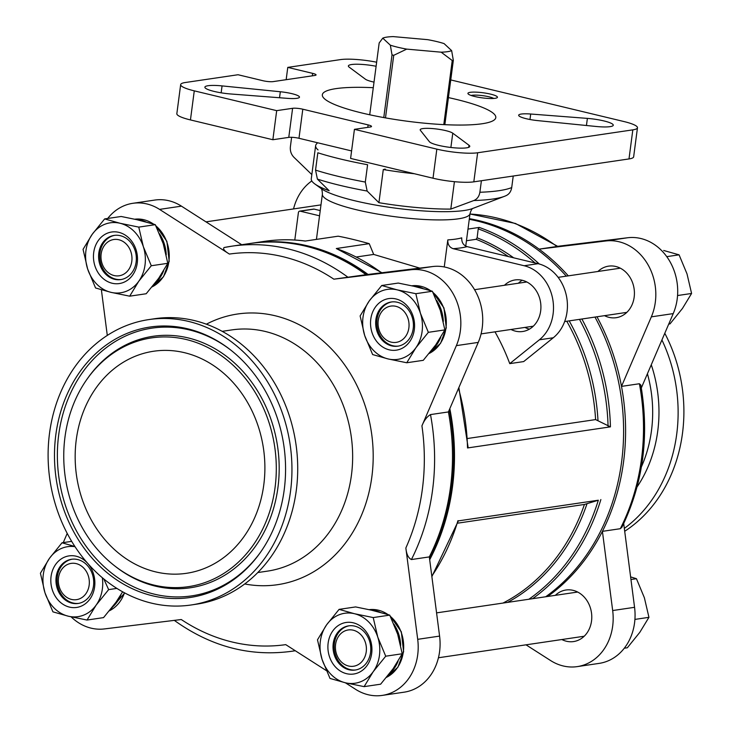 <?xml version="1.0" encoding="UTF-8"?>
<svg xmlns="http://www.w3.org/2000/svg" width="732" height="732" viewBox="0 0 732 732"><rect width="100%" height="100%" fill="white"/><g stroke="black" fill="none" stroke-linecap="round" stroke-linejoin="round"><path stroke-width="1.1" d="M49.52 433.317A144.259 121.393 81.6 0 1 148.953 319.573A144.259 121.393 81.6 0 1 290.119 444.544A144.259 121.393 81.6 0 1 191.098 604.989A144.259 121.393 81.6 0 1 49.52 433.317M55.824 434.835A136.71 115.043 81.6 0 1 230.296 349.704A136.71 115.043 81.6 0 1 260.253 552.633A136.71 115.043 81.6 0 1 123.58 584.163A136.71 115.043 81.6 0 1 55.824 434.835M64.983 437.031A125.739 105.811 81.6 0 1 87.035 379.176A125.739 105.811 81.6 0 1 232.868 365.03A125.739 105.811 81.6 0 1 258.295 537.215A125.739 105.811 81.6 0 1 114.595 565.818A125.739 105.811 81.6 0 1 64.983 437.031M76.265 439.749A112.243 94.446 81.6 0 1 153.629 351.241A112.243 94.446 81.6 0 1 263.465 448.478A112.243 94.446 81.6 0 1 186.422 573.312A112.243 94.446 81.6 0 1 76.265 439.749M381.729 285.498L398.254 283.064L416.993 286.907L432.365 291.263L440.307 310.322L444.873 329.894L435.76 344.854L423.27 360.327L406.754 362.761L415.868 347.801L428.357 332.328L420.415 313.259L415.84 293.697L397.101 289.845L381.729 285.498L369.239 300.962L360.126 315.931L364.692 335.503L372.634 354.562L388.006 358.918L406.754 362.761M385.718 656.201L377.776 637.133L373.21 617.57L354.462 613.718L339.09 609.372L355.615 606.929L374.354 610.781L389.726 615.127L397.668 634.196L402.234 653.758L393.121 668.728L380.631 684.191L364.115 686.634L373.228 671.665L385.718 656.201L402.234 653.758M122.637 591.813L116.049 602.143L103.56 617.607L87.044 620.05L96.157 605.08L108.647 589.617L116.873 588.4M151.286 265.743L143.335 246.675L138.769 227.112L120.03 223.26L104.658 218.914L121.173 216.48L139.922 220.323L155.294 224.678L163.236 243.738L167.802 263.31L158.688 278.279L146.199 293.742L129.683 296.176L138.796 281.216L151.286 265.743L167.802 263.31M312.335 75.826L312.656 73.365A7.448 1.29 7.5 0 1 316.059 74.929A7.448 1.29 7.5 0 1 314.897 75.451L273.118 81.618A7.448 1.29 7.5 0 1 262.916 80.712L238.037 74.737L185.315 82.515A29.783 5.161 7.5 0 0 180.667 84.61A29.783 5.161 7.5 0 0 194.273 90.85L276.687 110.651L272.862 139.73L190.448 119.929L194.273 90.85M637.471 127.761L633.647 156.84A29.783 5.161 7.5 0 1 628.998 158.935L473.814 181.847A29.783 5.161 7.5 0 1 433.015 178.215L350.601 158.414L354.434 129.335L436.839 149.136A29.783 5.161 7.5 0 0 477.639 152.768L632.823 129.857A29.783 5.161 7.5 0 0 637.471 127.761A29.783 5.161 7.5 0 0 623.865 121.521L450.747 79.925M596.964 316.782A204.75 172.295 81.6 0 1 621.495 386.386A204.75 172.295 81.6 0 1 602.409 531.35L620.315 528.705L621.916 527.223C643.19 483.358 649.494 435.97 640.839 385.069M469.358 218.667A204.75 172.295 81.6 0 1 539.081 249.136L605.794 240.974A51.377 43.234 -98.4 0 1 647.417 263.74A51.377 43.234 -98.4 0 1 651.343 316.846L621.495 386.386L639.402 383.742A204.75 172.295 81.6 0 1 620.315 528.705M568.297 275.854A204.75 172.295 81.6 0 0 539.081 249.136L557.747 246.364L515.474 223.47L469.971 213.991M640.848 385.069L639.402 383.742M430.498 414.587L448.405 411.942L478.252 342.402L456.365 345.632L421.934 425.859C424.038 420.507 426.893 416.755 430.498 414.587A204.75 172.295 81.6 0 1 411.411 559.55C408.291 557.976 406.443 554.124 405.857 547.975L417.697 639.329A51.377 43.234 -98.4 0 1 382.287 695.4A51.377 43.234 -98.4 0 1 355.578 689.315L345.367 682.782L364.115 686.634M411.411 559.55L429.318 556.906A204.75 172.295 81.6 0 0 448.405 411.942M481.4 180.731L479.881 192.26C479.176 196.396 477.154 199.159 473.805 200.541L450.802 209.087L454.416 181.682M513.233 176.028L511.714 187.557C511.018 191.683 508.996 194.447 505.638 195.837M367.592 164.737L365.305 182.067L367.153 191.052A111.685 19.343 -172.5 0 1 317.395 179.093L315.547 170.108L317.834 152.778A117.266 20.313 -172.5 0 0 367.592 164.737M291.62 137.287L290.384 146.72C289.982 150.929 291.18 154.461 293.971 157.325L311.832 174.582M450.802 209.087A87.483 15.152 7.5 0 1 378.92 202.691L383.284 169.55L385.041 169.229M383.284 169.55A87.483 15.152 7.5 0 0 414.394 173.74M317.029 143.435A87.483 15.152 7.5 0 0 315.638 145.659A87.483 15.152 7.5 0 0 318.045 149.904M448.423 97.594A87.483 15.152 -172.5 0 1 455.826 99.287A87.483 15.152 -172.5 0 1 495.802 117.605A87.483 15.152 -172.5 0 1 407.093 121.21A87.483 15.152 -172.5 0 1 322.336 94.767A87.483 15.152 -172.5 0 1 373.283 87.703M393.249 36.6A36.298 6.286 7.5 0 0 382.772 38.146L390.339 45.183A36.298 6.286 7.5 0 0 406.718 49.117L441.158 52.182A36.298 6.286 7.5 0 0 451.644 50.627L444.077 43.6A36.298 6.286 7.5 0 0 427.698 39.665L393.249 36.6M376.641 62.211A29.783 5.161 7.5 0 0 340.499 59.603L287.777 67.39L286.157 79.697M351.589 150.929L298.976 138.284A7.448 1.29 7.5 0 0 288.774 137.378L272.862 139.73M180.667 84.61L176.842 113.689A29.783 5.161 7.5 0 0 190.448 119.929M490.641 94.144A14.887 2.58 -172.5 0 1 497.156 97.676A14.887 2.58 -172.5 0 1 482.351 97.878A14.887 2.58 -172.5 0 1 468.096 93.852A14.887 2.58 -172.5 0 1 474.62 92.104A14.887 2.58 -172.5 0 1 490.641 94.144M376.102 66.264A20.478 3.55 7.5 0 0 348.368 65.971A20.478 3.55 7.5 0 0 349.155 67.134L365.378 79.184A16.754 2.901 7.5 0 0 374.015 82.112M230.763 93.98L287.438 98.353A16.754 2.901 7.5 0 0 299.48 97.146A16.754 2.901 7.5 0 0 280.319 91.747L222.061 85.9A20.478 3.55 7.5 0 0 204.878 87.154A20.478 3.55 7.5 0 0 230.763 93.98M468.992 145.238L452.769 133.187A16.754 2.901 7.5 0 0 434.671 128.777A16.754 2.901 7.5 0 0 420.186 129.765A16.754 2.901 7.5 0 0 420.378 130.305L429.4 141.715A20.478 3.55 7.5 0 0 450.802 147.471A20.478 3.55 7.5 0 0 469.77 146.4A20.478 3.55 7.5 0 0 468.992 145.238L468.718 147.324M587.384 118.392L530.7 114.018A16.754 2.901 7.5 0 0 518.668 115.226A16.754 2.901 7.5 0 0 537.819 120.624L596.077 126.471A20.478 3.55 7.5 0 0 613.27 125.218A20.478 3.55 7.5 0 0 587.384 118.392L586.442 125.511M354.434 129.335L370.346 126.984A7.448 1.29 7.5 0 0 371.508 126.462A7.448 1.29 7.5 0 0 368.114 124.898L302.801 109.205A7.448 1.29 7.5 0 0 292.608 108.299L276.687 110.651M312.656 73.365L287.777 67.39M317.395 179.093L329.162 190.732A87.483 15.152 7.5 0 1 314.787 183.924A87.483 15.152 7.5 0 1 311.274 178.809L315.638 145.659M378.92 202.691L367.153 191.052M250.545 243.427A204.75 172.295 81.6 0 1 251.533 243.271L264.636 241.34A204.75 172.295 81.6 0 1 305.207 241.057L338.138 236.189C346.959 237.827 357.326 240.325 369.23 243.665L373.695 254.434L419.811 268.113M494.969 331.834A195.444 164.462 -98.4 0 1 509.756 363.63L523.682 361.581L553.282 337.763A40.946 34.459 -98.4 0 0 566.44 295.966A40.946 34.459 -98.4 0 0 538.084 263.685L467.089 246.629C463.338 245.302 461.563 242.374 461.736 237.836A74.454 12.892 -172.5 0 1 447.81 239.895L444.251 266.951M356.466 256.978L373.695 254.434M467.675 438.477L595.601 419.592L610.433 426.857L467.519 447.957L467.977 446.804M466.449 240.737L476.129 239.309L477.118 237.808L478.216 228.896A203.661 171.38 81.6 0 1 535.028 262.953M469.276 219.307A204.75 172.295 81.6 0 1 566.312 276.147M594.979 317.075A204.75 172.295 81.6 0 1 545.688 596.763M251.533 243.271A204.75 172.295 81.6 0 1 368.04 274.445M449.814 408.657A204.75 172.295 81.6 0 1 429.684 559.751M381.93 272.743L336.308 248.523L369.23 243.665M467.986 229.089L479.213 227.423L478.216 228.896M458.223 520.9L598.318 500.221A203.661 171.38 81.6 0 1 528.852 599.252M457.674 523.17L584.429 504.458L598.318 500.221M224.065 247.535A204.75 172.295 81.6 0 1 231.641 246.208L224.065 247.535C222.729 248.926 224.504 251.103 229.391 254.068L159.558 209.389A51.377 43.234 -98.4 0 0 132.849 203.304A51.377 43.234 -98.4 0 0 107.714 218.465M101.382 289.79L107.293 335.412M67.207 533.408L63.263 542.604M71.123 616.856A51.377 43.234 -98.4 0 0 104.319 628.934L181.271 619.528A197.301 166.036 81.6 0 0 285.745 644.636L326.335 670.604M456.365 345.632A51.377 43.234 -98.4 0 0 452.44 292.535A51.377 43.234 -98.4 0 0 410.817 269.769L333.865 279.176L365.991 274.692A204.75 172.295 81.6 0 0 323.416 251.552A204.75 172.295 81.6 0 0 249.548 243.564L231.641 246.208A204.75 172.295 81.6 0 1 348.084 277.337M323.416 251.552L325.191 252.201A203.752 171.462 81.6 0 1 366.705 274.61M449.228 410.021A203.752 171.462 81.6 0 1 449.567 411.823A203.752 171.462 81.6 0 1 429.483 558.205M526.015 644.828L550.565 660.529A51.377 43.234 -98.4 0 0 577.264 666.614A51.377 43.234 -98.4 0 0 612.675 610.543L602.409 531.35A204.75 172.295 81.6 0 1 547.673 596.47M641.333 387.923L673.23 313.607A51.377 43.234 -98.4 0 0 669.304 260.51A51.377 43.234 -98.4 0 0 627.681 237.744L557.683 246.309M577.264 666.614L599.151 663.384A51.377 43.234 -98.4 0 0 634.562 607.313L623.701 523.554M509.756 363.63L539.356 339.813A40.946 34.459 -98.4 0 0 552.514 298.025A40.946 34.459 -98.4 0 0 524.158 265.743L453.163 248.679C449.411 247.361 447.627 244.433 447.81 239.895M510.982 329.473A26.059 21.933 -98.4 0 0 522.694 331.505A26.059 21.933 -98.4 0 0 540.664 310.963A26.059 21.933 -98.4 0 0 515.081 279.944A26.059 21.933 -98.4 0 0 504.458 285.279M522.255 280.283A26.059 21.933 -98.4 0 0 518.384 283.229M524.908 327.414A26.059 21.933 -98.4 0 0 529.456 329.116M319.545 215.812L300.193 211.164A1.857 1.565 -98.4 0 0 298.4 212.609L294.795 240.032M320.232 210.578L314.12 209.105A1.857 1.565 -98.4 0 0 313.616 209.087L299.681 211.136M382.772 38.146L379.176 42.959L369.715 114.778M406.718 49.117L393.734 55.312A43.746 7.576 -172.5 0 1 392.023 54.909L383.778 117.568M392.023 54.909L390.339 45.183M393.734 55.312L385.49 117.879M451.644 50.627L453.328 60.353A43.746 7.576 -172.5 0 1 452.239 60.518L443.793 124.623M452.239 60.518L441.158 52.182M453.328 60.353L444.855 124.669M382.287 695.4L404.174 692.17A51.377 43.234 -98.4 0 0 439.584 636.099L429.318 556.906M241.716 244.726L181.435 206.15A51.377 43.234 -98.4 0 0 154.736 200.074L132.849 203.304M478.252 342.402A51.377 43.234 -98.4 0 0 474.327 289.296A51.377 43.234 -98.4 0 0 432.704 266.53L365.991 274.692M311.805 180.95A51.377 43.234 -98.4 0 0 293.55 208.931M604.495 315.666A26.059 21.933 -98.4 0 0 616.207 317.697A26.059 21.933 -98.4 0 0 634.168 297.155A26.059 21.933 -98.4 0 0 608.594 266.146A26.059 21.933 -98.4 0 0 597.962 271.471M561.856 639.539A26.059 21.933 -98.4 0 0 573.568 641.571A26.059 21.933 -98.4 0 0 591.529 621.02A26.059 21.933 -98.4 0 0 565.955 590.01A26.059 21.933 -98.4 0 0 555.332 595.345M664.793 333.28A144.259 121.393 81.6 0 1 624.707 531.267M661.92 339.95A144.259 121.393 81.6 0 1 624.332 528.394M148.953 319.573L154.726 318.713A144.259 121.393 81.6 0 1 295.884 443.693A144.259 121.393 81.6 0 1 196.862 604.129L191.098 604.989M471.152 95.471A12.371 2.141 -172.5 0 1 488.976 96.798A12.371 2.141 -172.5 0 1 493.789 98.445M104.658 218.914L92.168 234.386L83.055 249.347L87.62 268.918L95.563 287.978L110.935 292.333L129.683 296.176M138.769 227.112L155.294 224.678M74.911 546.52L62.019 542.787L49.529 558.251L40.416 573.22L44.981 592.783L52.924 611.851L68.296 616.198L87.044 620.05M108.647 589.617L103.779 578.939M62.019 542.787L71.672 541.36M339.09 609.372L326.6 624.835A35.365 29.765 -98.4 0 0 322.053 659.367L330.004 678.436L345.367 682.782A35.365 29.765 -98.4 0 0 373.228 671.665A35.365 29.765 -98.4 0 0 377.776 637.133A35.365 29.765 -98.4 0 0 354.462 613.718A35.365 29.765 -98.4 0 0 326.6 624.835L317.487 639.805L322.053 659.367A35.365 29.765 -98.4 0 0 345.367 682.782M373.21 617.57L389.726 615.127M415.84 293.697L432.365 291.263M428.357 332.328L444.873 329.894M131.797 261.333A18.337 15.436 -98.4 0 0 110.861 240.297A18.337 15.436 -98.4 0 0 106.771 271.316A18.337 15.436 -98.4 0 0 131.797 261.333M114.778 235.329A22.335 18.794 -98.4 0 0 100.019 260.08A22.335 18.794 -98.4 0 0 121.302 279.505M136.134 261.992A22.335 18.794 -98.4 0 0 114.21 235.411A22.335 18.794 -98.4 0 0 98.875 260.253A22.335 18.794 -98.4 0 0 120.734 279.597A22.335 18.794 -98.4 0 0 136.134 261.992M137.25 263.026A26.059 21.933 -98.4 0 0 107.494 233.142A26.059 21.933 -98.4 0 0 101.693 277.218A26.059 21.933 -98.4 0 0 137.25 263.026M138.796 281.216A35.365 29.765 -98.4 0 0 143.335 246.675A35.365 29.765 -98.4 0 0 120.03 223.26A35.365 29.765 -98.4 0 0 92.168 234.386A35.365 29.765 -98.4 0 0 87.62 268.918A35.365 29.765 -98.4 0 0 110.935 292.333A35.365 29.765 -98.4 0 0 138.796 281.216M89.158 585.197A18.337 15.436 -98.4 0 0 68.222 564.171A18.337 15.436 -98.4 0 0 64.132 595.189A18.337 15.436 -98.4 0 0 89.158 585.197M72.139 559.202A22.335 18.794 -98.4 0 0 57.38 583.953A22.335 18.794 -98.4 0 0 78.663 603.378M93.495 585.856A22.335 18.794 -98.4 0 0 71.571 559.275A22.335 18.794 -98.4 0 0 56.236 584.118A22.335 18.794 -98.4 0 0 78.095 603.47A22.335 18.794 -98.4 0 0 93.495 585.856M94.611 586.899A26.059 21.933 -98.4 0 0 64.855 557.015A26.059 21.933 -98.4 0 0 59.054 601.091A26.059 21.933 -98.4 0 0 94.611 586.899M75.012 546.676A35.365 29.765 -98.4 0 0 49.529 558.251A35.365 29.765 -98.4 0 0 44.981 592.783A35.365 29.765 -98.4 0 0 68.296 616.198A35.365 29.765 -98.4 0 0 96.157 605.08A35.365 29.765 -98.4 0 0 102.343 577.749M366.229 651.782A18.337 15.436 -98.4 0 0 345.294 630.755A18.337 15.436 -98.4 0 0 341.204 661.774A18.337 15.436 -98.4 0 0 366.229 651.782M349.21 625.787A22.335 18.794 -98.4 0 0 334.451 650.528A22.335 18.794 -98.4 0 0 355.734 669.954M370.566 652.441A22.335 18.794 -98.4 0 0 348.642 625.86A22.335 18.794 -98.4 0 0 333.307 650.702A22.335 18.794 -98.4 0 0 355.166 670.054A22.335 18.794 -98.4 0 0 370.566 652.441M371.682 653.484A26.059 21.933 -98.4 0 0 341.935 623.6A26.059 21.933 -98.4 0 0 336.125 667.666A26.059 21.933 -98.4 0 0 371.682 653.484M408.868 327.918A18.337 15.436 -98.4 0 0 387.933 306.882A18.337 15.436 -98.4 0 0 383.843 337.9A18.337 15.436 -98.4 0 0 408.868 327.918M391.849 301.913A22.335 18.794 -98.4 0 0 377.09 326.664A22.335 18.794 -98.4 0 0 398.373 346.09M413.205 328.567A22.335 18.794 -98.4 0 0 391.281 301.987A22.335 18.794 -98.4 0 0 375.946 326.829A22.335 18.794 -98.4 0 0 397.805 346.181A22.335 18.794 -98.4 0 0 413.205 328.567M414.321 329.61A26.059 21.933 -98.4 0 0 384.565 299.727A26.059 21.933 -98.4 0 0 378.764 343.802A26.059 21.933 -98.4 0 0 414.321 329.61M415.868 347.801A35.365 29.765 -98.4 0 0 420.415 313.259A35.365 29.765 -98.4 0 0 397.101 289.845A35.365 29.765 -98.4 0 0 369.239 300.962A35.365 29.765 -98.4 0 0 364.692 335.503A35.365 29.765 -98.4 0 0 388.006 358.918A35.365 29.765 -98.4 0 0 415.868 347.801M634.918 619.409L648.945 617.332L639.832 632.302L627.342 647.765L624.286 648.223M648.945 617.332L644.38 597.769L636.437 578.701L630.957 579.506M636.437 578.701L630.618 576.898M668.737 324.084L669.981 323.901L682.471 308.437L691.584 293.468L687.019 273.896L679.076 254.837L666.761 256.648M679.076 254.837L663.704 250.481M691.584 293.468L677.558 295.536M433.015 178.215L436.839 149.136M469.971 214.037A204.75 172.295 81.6 0 1 556.988 246.492M295.243 650.702A204.75 172.295 81.6 0 1 291.455 651.315L295.307 650.748M421.934 425.859A197.301 166.036 81.6 0 1 405.857 547.975M511.714 187.557A117.266 20.313 -172.5 0 1 479.881 192.26M365.305 182.067A117.266 20.313 -172.5 0 1 315.547 170.108M314.787 183.924L321.321 188.655A80.035 13.862 -172.5 0 0 338.394 196.222A80.035 13.862 -172.5 0 0 472.488 208.556L504.494 196.313A111.685 19.343 -172.5 0 1 473.805 200.541M385.407 169.229A83.759 14.512 -172.5 0 1 384.703 169.119M473.009 208.327C471.994 208.602 470.996 210.359 470.026 213.579A74.454 12.892 -172.5 0 1 394.53 216.654A74.454 12.892 -172.5 0 1 322.391 194.145C322.29 190.778 321.787 188.829 320.872 188.298M628.998 158.935L632.823 129.857M473.814 181.847L477.639 152.768M476.129 239.309A195.444 164.462 81.6 0 1 508.411 256.557M566.769 321.238A195.444 164.462 81.6 0 1 595.601 419.592M479.213 227.423A204.75 172.295 81.6 0 1 539.319 264.014M581.876 319.006A204.75 172.295 81.6 0 1 610.433 426.857M336.308 248.523A204.75 172.295 81.6 0 1 381.528 272.789M458.516 388.381A204.75 172.295 81.6 0 1 467.519 447.957M457.948 520.662A204.75 172.295 81.6 0 1 431.807 576.139M600.862 499.563A204.75 172.295 81.6 0 1 532.585 598.703M579.479 319.362A203.661 171.38 81.6 0 1 608.072 426.115M477.118 237.808A196.533 165.386 81.6 0 1 513.663 257.82M569.176 320.881A196.533 165.386 81.6 0 1 597.98 420.369M587 503.781A196.533 165.386 81.6 0 1 507.596 602.39M584.429 504.458A195.444 164.462 81.6 0 1 502.994 603.067M229.391 254.068A197.301 166.036 81.6 0 1 333.865 279.176M206.369 324.194A136.811 115.125 81.6 0 1 371.463 432.539A136.811 115.125 81.6 0 1 244.726 583.962M524.158 265.743L538.084 263.685M539.356 339.813L553.282 337.763M467.089 246.629A81.902 14.183 -172.5 0 1 453.163 248.679M300.193 211.164L314.12 209.105M439.584 636.099L417.697 639.329M181.435 206.15L159.558 209.389M432.704 266.53L410.817 269.769M605.794 240.974L627.681 237.744M651.343 316.846L673.23 313.607M612.675 610.543L634.562 607.313M222.18 331.34L231.797 329.912A121.915 102.599 81.6 0 1 351.104 435.54A121.915 102.599 81.6 0 1 267.418 571.134L257.792 572.561M647.427 373.741A121.915 102.599 81.6 0 1 641.397 466.86M651.27 364.774A125.84 105.893 81.6 0 1 637.05 486.972M367.784 127.359L368.114 124.898M298.976 138.284L302.801 109.205M288.774 137.378L292.608 108.299M529.977 119.508L530.7 114.018M450.885 147.48L452.769 133.187M279.533 97.749L280.319 91.747M221.155 92.818L222.061 85.9M429.144 353.474A35.365 29.765 -98.4 0 0 445.971 327.954A35.365 29.765 -98.4 0 0 432.987 292.516M430.599 290.686A35.365 29.765 -98.4 0 0 412.015 285.773L431.02 290.824M443.308 321.476A35.365 29.765 -98.4 0 0 436.574 300.358M422.721 288.371A35.365 29.765 -98.4 0 0 413.434 286.084M431.779 350.189A35.365 29.765 -98.4 0 0 440.728 337.296M386.505 677.338A35.365 29.765 -98.4 0 0 403.332 651.828A35.365 29.765 -98.4 0 0 390.348 616.39M387.96 614.56A35.365 29.765 -98.4 0 0 369.376 609.637L388.381 614.688M400.669 645.34A35.365 29.765 -98.4 0 0 393.935 624.222M380.082 612.245A35.365 29.765 -98.4 0 0 370.795 609.957M389.14 674.053A35.365 29.765 -98.4 0 0 398.089 661.17M109.434 610.763A35.365 29.765 -98.4 0 0 124.486 592.819M112.069 607.468A35.365 29.765 -98.4 0 0 121.018 594.585M152.073 286.889A35.365 29.765 -98.4 0 0 168.9 261.37A35.365 29.765 -98.4 0 0 155.916 225.932M153.528 224.102A35.365 29.765 -98.4 0 0 134.944 219.188L153.949 224.239M166.228 254.892A35.365 29.765 -98.4 0 0 159.503 233.773M145.65 221.787A35.365 29.765 -98.4 0 0 136.362 219.499M154.708 283.604A35.365 29.765 -98.4 0 0 163.657 270.712M260.665 552.047A135.338 113.89 81.6 0 1 125.474 582.516A135.338 113.89 81.6 0 1 58.697 434.854A135.338 113.89 81.6 0 1 230.855 350.143M87.035 379.176L87.858 378.014A127.112 106.964 81.6 0 1 235.283 363.713A127.112 106.964 81.6 0 1 260.985 537.773A127.112 106.964 81.6 0 1 115.72 566.696L114.595 565.818M174.243 620.324C210.77 646.576 249.832 656.906 291.455 651.315M504.494 196.313L506.059 195.664M322.391 194.145L316.434 239.401M470.026 213.579L465.744 246.117M458.873 387.539L468.087 447.289M264.636 241.34C278.169 239.346 291.775 239.254 305.473 241.048M431.871 576.596L458.433 520.717M620.315 268.177L558.132 277.355M526.802 281.985L474.556 289.698M626.839 312.372L564.656 321.549M533.326 326.179L481.089 333.893M320.982 204.878L205.985 221.86M577.676 592.042L436.574 612.876M584.2 636.236L438.45 657.757M432.822 292.178L443.958 307.934L446.264 327.826L440.572 343.326L429.108 353.519M390.183 616.042L401.319 631.808L403.625 651.69L397.933 667.191L386.469 677.393M124.687 592.929L109.397 610.808M155.751 225.593L166.887 241.35L169.193 261.242L163.501 276.742L152.036 286.935"/></g></svg>
